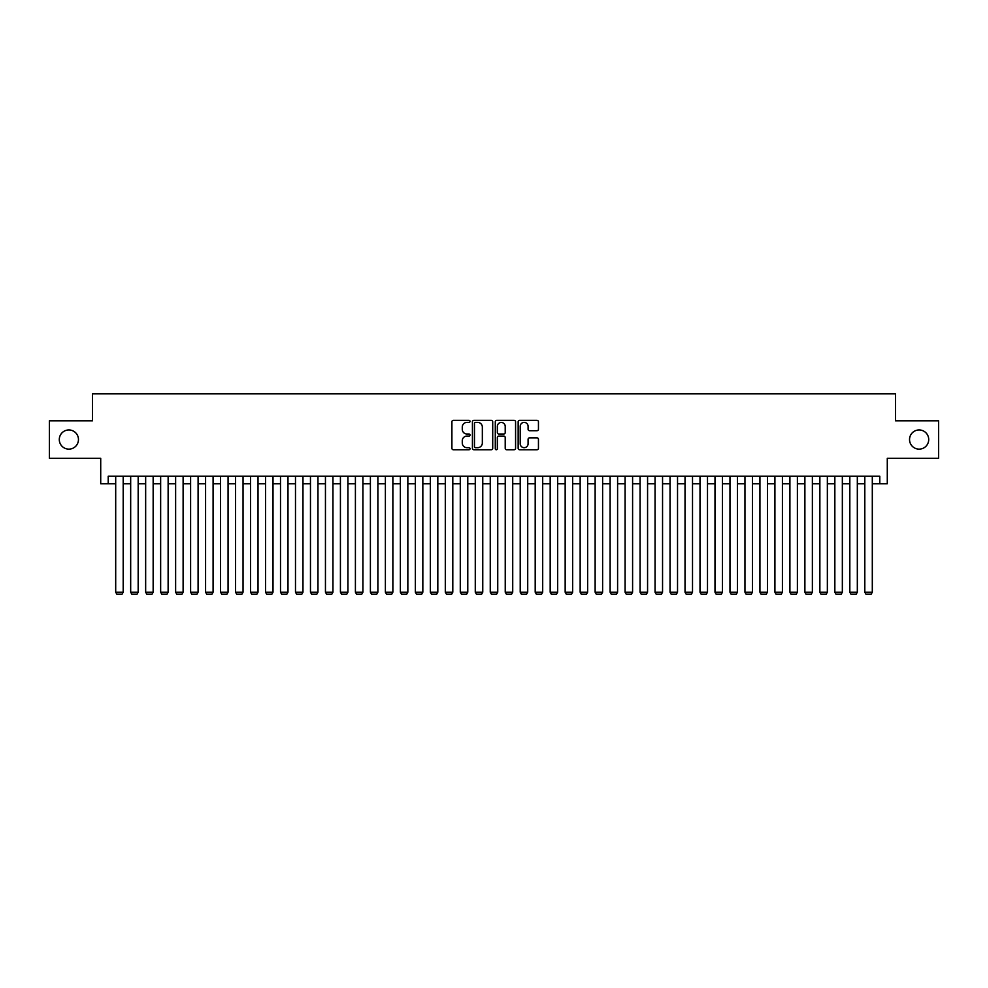 <?xml version="1.0" encoding="UTF-8"?>
<svg xmlns="http://www.w3.org/2000/svg" width="988" height="988" viewBox="0 0 988 988"><rect width="100%" height="100%" fill="white"/><g stroke="black" fill="none" stroke-linecap="round" stroke-linejoin="round"><path stroke-width="1.48" d="M470.029 421.37A1.025 1.025 0 0 0 469.004 420.345L453.369 420.345A1.47 1.47 0 0 0 451.899 421.814L451.899 448.28A1.47 1.47 0 0 0 453.369 449.75L469.004 449.75A1.025 1.025 0 0 0 470.029 448.725A1.025 1.025 0 0 0 469.004 447.688L466.978 447.688A4.705 4.705 0 0 1 462.273 442.982L462.273 440.784A4.705 4.705 0 0 1 466.978 436.079L469.004 436.079A1.025 1.025 0 0 0 470.029 435.041A1.025 1.025 0 0 0 469.004 434.016L466.978 434.016A4.705 4.705 0 0 1 462.273 429.311L462.273 427.1A4.705 4.705 0 0 1 466.978 422.395L469.004 422.395A1.025 1.025 0 0 0 470.029 421.37M909.54 439.536A9.584 9.584 0 0 0 919.124 449.132A9.584 9.584 0 0 0 928.708 439.536A9.584 9.584 0 0 0 919.124 429.953A9.584 9.584 0 0 0 909.54 439.536M59.292 439.536A9.584 9.584 0 0 0 68.876 449.132A9.584 9.584 0 0 0 78.46 439.536A9.584 9.584 0 0 0 68.876 429.953A9.584 9.584 0 0 0 59.292 439.536M536.978 430.706A1.47 1.47 0 0 0 538.448 429.237L538.448 421.814A1.47 1.47 0 0 0 536.978 420.345L519.626 420.345A1.47 1.47 0 0 0 518.157 421.814L518.157 448.28A1.47 1.47 0 0 0 519.626 449.75L536.978 449.75A1.47 1.47 0 0 0 538.448 448.28L538.448 439.314A1.47 1.47 0 0 0 536.978 437.845L529.556 437.845A1.47 1.47 0 0 0 528.086 439.314L528.086 443.76A3.94 3.94 0 0 1 524.146 447.688A3.94 3.94 0 0 1 520.219 443.76L520.219 426.334A3.94 3.94 0 0 1 524.146 422.395A3.94 3.94 0 0 1 528.086 426.334L528.086 429.237A1.47 1.47 0 0 0 529.556 430.706L536.978 430.706M108.211 483.737L108.211 476.241L879.789 476.241L879.789 483.737L887.286 483.737L887.286 458.271L938.6 458.271L938.6 420.814L895.523 420.814L895.523 393.841L92.477 393.841L92.477 420.814L49.4 420.814L49.4 458.271L100.714 458.271L100.714 483.737L115.695 483.737M492.716 421.814A1.47 1.47 0 0 0 491.246 420.345L473.894 420.345A1.47 1.47 0 0 0 472.425 421.814L472.425 448.28A1.47 1.47 0 0 0 473.894 449.75L491.246 449.75A1.47 1.47 0 0 0 492.716 448.28L492.716 421.814M496.754 420.345L514.106 420.345A1.47 1.47 0 0 1 515.575 421.814L515.575 448.28A1.47 1.47 0 0 1 514.106 449.75L506.683 449.75A1.47 1.47 0 0 1 505.214 448.28L505.214 437.548A1.47 1.47 0 0 0 503.744 436.079L498.817 436.079A1.47 1.47 0 0 0 497.347 437.548L497.347 448.725A1.025 1.025 0 0 1 496.322 449.75A1.025 1.025 0 0 1 495.284 448.725L495.284 421.814A1.47 1.47 0 0 1 496.754 420.345M123.191 483.737L130.675 483.737M138.172 483.737L145.656 483.737M153.152 483.737L160.649 483.737M168.133 483.737L175.629 483.737M183.113 483.737L190.61 483.737M198.094 483.737L205.59 483.737M213.087 483.737L220.571 483.737M228.067 483.737L235.552 483.737M243.048 483.737L250.532 483.737M258.029 483.737L265.525 483.737M273.009 483.737L280.506 483.737M287.99 483.737L295.486 483.737M302.97 483.737L310.467 483.737M317.963 483.737L325.447 483.737M332.944 483.737L340.428 483.737M347.924 483.737L355.408 483.737M362.905 483.737L370.401 483.737M377.885 483.737L385.382 483.737M392.866 483.737L400.362 483.737M407.846 483.737L415.343 483.737M422.839 483.737L430.323 483.737M437.82 483.737L445.304 483.737M452.8 483.737L460.285 483.737M467.781 483.737L475.277 483.737M482.762 483.737L490.258 483.737M497.742 483.737L505.239 483.737M512.723 483.737L520.219 483.737M527.716 483.737L535.2 483.737M542.696 483.737L550.18 483.737M557.677 483.737L565.161 483.737M572.657 483.737L580.154 483.737M587.638 483.737L595.134 483.737M602.618 483.737L610.115 483.737M617.599 483.737L625.095 483.737M632.592 483.737L640.076 483.737M647.572 483.737L655.056 483.737M662.553 483.737L670.037 483.737M677.533 483.737L685.03 483.737M692.514 483.737L700.01 483.737M707.494 483.737L714.991 483.737M722.475 483.737L729.971 483.737M737.468 483.737L744.952 483.737M752.448 483.737L759.933 483.737M767.429 483.737L774.913 483.737M782.41 483.737L789.906 483.737M797.39 483.737L804.887 483.737M812.371 483.737L819.867 483.737M827.351 483.737L834.848 483.737M842.344 483.737L849.828 483.737M857.325 483.737L864.809 483.737M872.305 483.737L879.789 483.737M475.512 422.395A1.025 1.025 0 0 0 474.475 423.432L474.475 446.662A1.025 1.025 0 0 0 475.512 447.688L477.636 447.688A4.705 4.705 0 0 0 482.342 442.982L482.342 427.1A4.705 4.705 0 0 0 477.636 422.395L475.512 422.395M505.214 426.408A3.94 3.94 0 0 0 501.274 422.469A3.94 3.94 0 0 0 497.347 426.408L497.347 432.546A1.47 1.47 0 0 0 498.817 434.016L503.744 434.016A1.47 1.47 0 0 0 505.214 432.546L505.214 426.408M123.191 476.241L123.191 592.207L115.695 592.207L115.695 476.241M123.191 592.207L122.067 594.159L116.819 594.159L115.695 592.207M138.172 476.241L138.172 592.207L130.675 592.207L130.675 476.241M138.172 592.207L137.048 594.159L131.799 594.159L130.675 592.207M153.152 476.241L153.152 592.207L145.656 592.207L145.656 476.241M153.152 592.207L152.029 594.159L146.78 594.159L145.656 592.207M168.133 476.241L168.133 592.207L160.649 592.207L160.649 476.241M168.133 592.207L167.009 594.159L161.773 594.159L160.649 592.207M183.113 476.241L183.113 592.207L175.629 592.207L175.629 476.241M183.113 592.207L181.99 594.159L176.753 594.159L175.629 592.207M198.094 476.241L198.094 592.207L190.61 592.207L190.61 476.241M198.094 592.207L196.97 594.159L191.734 594.159L190.61 592.207M213.087 476.241L213.087 592.207L205.59 592.207L205.59 476.241M213.087 592.207L211.963 594.159L206.714 594.159L205.59 592.207M228.067 476.241L228.067 592.207L220.571 592.207L220.571 476.241M228.067 592.207L226.944 594.159L221.695 594.159L220.571 592.207M243.048 476.241L243.048 592.207L235.552 592.207L235.552 476.241M243.048 592.207L241.924 594.159L236.675 594.159L235.552 592.207M258.029 476.241L258.029 592.207L250.532 592.207L250.532 476.241M258.029 592.207L256.905 594.159L251.656 594.159L250.532 592.207M273.009 476.241L273.009 592.207L265.525 592.207L265.525 476.241M273.009 592.207L271.885 594.159L266.649 594.159L265.525 592.207M287.99 476.241L287.99 592.207L280.506 592.207L280.506 476.241M287.99 592.207L286.866 594.159L281.629 594.159L280.506 592.207M302.97 476.241L302.97 592.207L295.486 592.207L295.486 476.241M302.97 592.207L301.846 594.159L296.61 594.159L295.486 592.207M317.963 476.241L317.963 592.207L310.467 592.207L310.467 476.241M317.963 592.207L316.839 594.159L311.591 594.159L310.467 592.207M332.944 476.241L332.944 592.207L325.447 592.207L325.447 476.241M332.944 592.207L331.82 594.159L326.571 594.159L325.447 592.207M347.924 476.241L347.924 592.207L340.428 592.207L340.428 476.241M347.924 592.207L346.8 594.159L341.552 594.159L340.428 592.207M362.905 476.241L362.905 592.207L355.408 592.207L355.408 476.241M362.905 592.207L361.781 594.159L356.532 594.159L355.408 592.207M377.885 476.241L377.885 592.207L370.401 592.207L370.401 476.241M377.885 592.207L376.761 594.159L371.525 594.159L370.401 592.207M392.866 476.241L392.866 592.207L385.382 592.207L385.382 476.241M392.866 592.207L391.742 594.159L386.506 594.159L385.382 592.207M407.846 476.241L407.846 592.207L400.362 592.207L400.362 476.241M407.846 592.207L406.723 594.159L401.486 594.159L400.362 592.207M422.839 476.241L422.839 592.207L415.343 592.207L415.343 476.241M422.839 592.207L421.715 594.159L416.467 594.159L415.343 592.207M437.82 476.241L437.82 592.207L430.323 592.207L430.323 476.241M437.82 592.207L436.696 594.159L431.447 594.159L430.323 592.207M452.8 476.241L452.8 592.207L445.304 592.207L445.304 476.241M452.8 592.207L451.677 594.159L446.428 594.159L445.304 592.207M467.781 476.241L467.781 592.207L460.285 592.207L460.285 476.241M467.781 592.207L466.657 594.159L461.408 594.159L460.285 592.207M482.762 476.241L482.762 592.207L475.277 592.207L475.277 476.241M482.762 592.207L481.638 594.159L476.401 594.159L475.277 592.207M497.742 476.241L497.742 592.207L490.258 592.207L490.258 476.241M497.742 592.207L496.618 594.159L491.382 594.159L490.258 592.207M512.723 476.241L512.723 592.207L505.239 592.207L505.239 476.241M512.723 592.207L511.599 594.159L506.362 594.159L505.239 592.207M527.716 476.241L527.716 592.207L520.219 592.207L520.219 476.241M527.716 592.207L526.592 594.159L521.343 594.159L520.219 592.207M542.696 476.241L542.696 592.207L535.2 592.207L535.2 476.241M542.696 592.207L541.572 594.159L536.323 594.159L535.2 592.207M557.677 476.241L557.677 592.207L550.18 592.207L550.18 476.241M557.677 592.207L556.553 594.159L551.304 594.159L550.18 592.207M572.657 476.241L572.657 592.207L565.161 592.207L565.161 476.241M572.657 592.207L571.533 594.159L566.285 594.159L565.161 592.207M587.638 476.241L587.638 592.207L580.154 592.207L580.154 476.241M587.638 592.207L586.514 594.159L581.277 594.159L580.154 592.207M602.618 476.241L602.618 592.207L595.134 592.207L595.134 476.241M602.618 592.207L601.494 594.159L596.258 594.159L595.134 592.207M617.599 476.241L617.599 592.207L610.115 592.207L610.115 476.241M617.599 592.207L616.475 594.159L611.239 594.159L610.115 592.207M632.592 476.241L632.592 592.207L625.095 592.207L625.095 476.241M632.592 592.207L631.468 594.159L626.219 594.159L625.095 592.207M647.572 476.241L647.572 592.207L640.076 592.207L640.076 476.241M647.572 592.207L646.448 594.159L641.2 594.159L640.076 592.207M662.553 476.241L662.553 592.207L655.056 592.207L655.056 476.241M662.553 592.207L661.429 594.159L656.18 594.159L655.056 592.207M677.533 476.241L677.533 592.207L670.037 592.207L670.037 476.241M677.533 592.207L676.41 594.159L671.161 594.159L670.037 592.207M692.514 476.241L692.514 592.207L685.03 592.207L685.03 476.241M692.514 592.207L691.39 594.159L686.154 594.159L685.03 592.207M707.494 476.241L707.494 592.207L700.01 592.207L700.01 476.241M707.494 592.207L706.371 594.159L701.134 594.159L700.01 592.207M722.475 476.241L722.475 592.207L714.991 592.207L714.991 476.241M722.475 592.207L721.351 594.159L716.115 594.159L714.991 592.207M737.468 476.241L737.468 592.207L729.971 592.207L729.971 476.241M737.468 592.207L736.344 594.159L731.095 594.159L729.971 592.207M752.448 476.241L752.448 592.207L744.952 592.207L744.952 476.241M752.448 592.207L751.325 594.159L746.076 594.159L744.952 592.207M767.429 476.241L767.429 592.207L759.933 592.207L759.933 476.241M767.429 592.207L766.305 594.159L761.056 594.159L759.933 592.207M782.41 476.241L782.41 592.207L774.913 592.207L774.913 476.241M782.41 592.207L781.286 594.159L776.037 594.159L774.913 592.207M797.39 476.241L797.39 592.207L789.906 592.207L789.906 476.241M797.39 592.207L796.266 594.159L791.03 594.159L789.906 592.207M812.371 476.241L812.371 592.207L804.887 592.207L804.887 476.241M812.371 592.207L811.247 594.159L806.01 594.159L804.887 592.207M827.351 476.241L827.351 592.207L819.867 592.207L819.867 476.241M827.351 592.207L826.227 594.159L820.991 594.159L819.867 592.207M842.344 476.241L842.344 592.207L834.848 592.207L834.848 476.241M842.344 592.207L841.22 594.159L835.971 594.159L834.848 592.207M857.325 476.241L857.325 592.207L849.828 592.207L849.828 476.241M857.325 592.207L856.201 594.159L850.952 594.159L849.828 592.207M872.305 476.241L872.305 592.207L864.809 592.207L864.809 476.241M872.305 592.207L871.181 594.159L865.933 594.159L864.809 592.207"/></g></svg>
